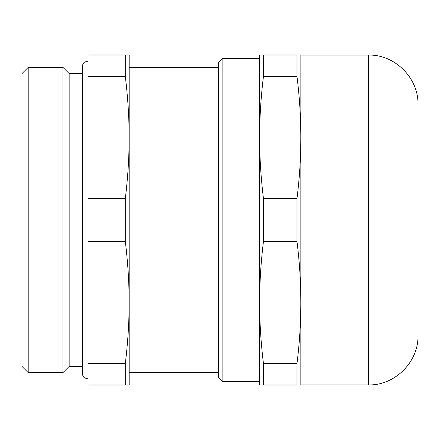 <?xml version="1.0" encoding="UTF-8"?>
<svg xmlns="http://www.w3.org/2000/svg" width="440" height="440" viewBox="0 0 440 440"><rect width="100%" height="100%" fill="white"/><g stroke="black" fill="none" stroke-linecap="round" stroke-linejoin="round"><path stroke-width="0.66" d="M296.984 198.572C302.099 157.856 302.099 117.145 296.984 76.428L296.984 55C302.099 55 302.099 55 296.984 55L263.466 55L263.466 76.428C260.942 96.789 259.649 117.145 259.6 137.5C259.649 157.856 260.942 178.211 263.466 198.572L263.466 241.428L296.984 241.428L296.984 198.572L263.466 198.572M263.466 241.428C260.942 261.789 259.649 282.145 259.6 302.5C259.649 322.856 260.942 343.211 263.466 363.572L296.984 363.572C302.099 322.856 302.099 282.145 296.984 241.428M296.984 363.572L296.984 385C302.099 385 302.099 385 296.984 385L259.6 385L259.6 55L263.466 55M418 150.7L418 335.418C418.682 361.867 394.95 385.6 368.5 384.918L368.5 55.083L300.872 55.083L300.85 385M28.188 220L28.188 372.625L62.953 372.625L62.953 67.375L28.188 67.375L28.188 220M82.5 73.562L69.141 73.562L69.141 366.438L62.953 372.625M88 61.837C84.843 61.254 83.006 62.552 82.5 65.725L82.5 374.275C83.006 377.449 84.843 378.747 88 378.164M88 76.428L125.301 76.428C127.826 96.789 129.118 117.145 129.168 137.5L129.168 55L88 55L88 385L129.168 385L129.168 302.5C129.118 322.856 127.826 343.211 125.301 363.572L125.301 385M88 363.572L125.301 363.572M88 241.428L125.301 241.428C127.826 261.789 129.118 282.145 129.168 302.5L129.168 137.5C129.118 157.856 127.826 178.211 125.301 198.572L125.301 241.428M88 198.572L125.301 198.572M125.301 55L125.301 76.428M263.466 363.572L263.466 385M263.466 76.428L296.984 76.428M218.35 220L218.35 377.163L222.888 381.7L222.888 58.3L218.35 62.838L218.35 220M418 335.418L418 289.3M28.188 67.375L22 73.562L22 366.438L28.188 372.625M69.141 73.562L62.953 67.375M82.5 366.438L69.141 366.438M218.35 67.375L129.168 67.375M218.35 372.625L129.168 372.625M259.6 58.3L222.888 58.3M259.6 381.7L222.888 381.7M368.5 55.083C394.95 54.401 418.682 78.133 418 104.583M368.5 384.918L300.872 384.918"/></g></svg>
